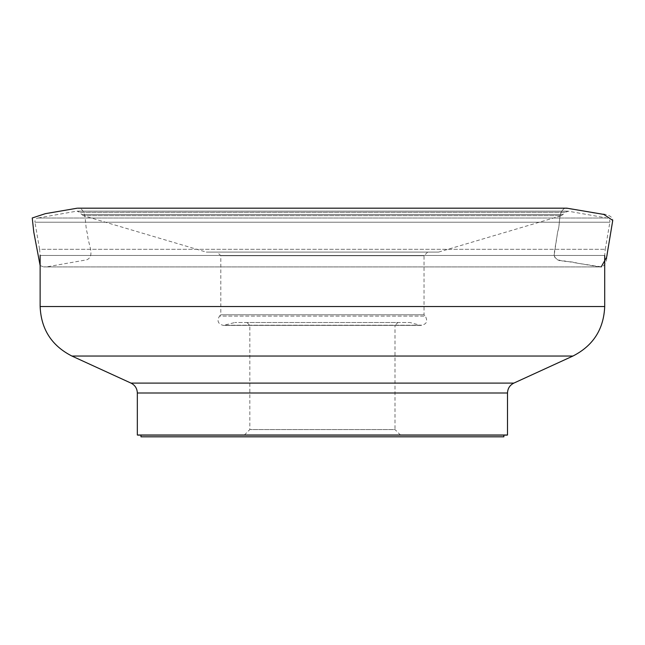 <?xml version="1.0" encoding="UTF-8"?>
<svg xmlns="http://www.w3.org/2000/svg" width="645" height="645" viewBox="0 0 645 645"><rect width="100%" height="100%" fill="white"/><g stroke="black" fill="none" stroke-linecap="round" stroke-linejoin="round"><path stroke-width="0.48" stroke-dasharray="3.23 2.42" d="M438.552 252.098L561.456 215.672L83.382 215.672L561.456 215.672L564.964 212.439L79.875 212.439L564.964 212.439L568.374 211.205L76.465 211.205L37.886 218.034L606.953 218.034L37.886 218.034C35.757 218.631 34.774 220.026 34.943 222.227L609.896 222.227C610.065 220.026 609.082 218.631 606.953 218.034L568.374 211.205L77.094 211.149L79.875 212.439L81.633 214.527L563.206 214.527L81.633 214.527L83.382 215.672L206.287 252.098L438.552 252.098L206.287 252.098M605.236 249.309L609.896 222.227L34.943 222.227L39.603 249.309L605.236 249.309L39.603 249.309L40.135 255.468L604.704 255.468L605.236 249.309M217.172 252.098L427.667 252.098L217.172 252.098L220.8 255.726L424.031 255.726L220.8 255.726L220.8 314.8L424.031 314.8L220.8 314.8L219.494 316.115L425.345 316.115C428.151 321.774 426.393 324.814 420.089 325.217L224.75 325.217L420.089 325.217L409.946 322.5L234.893 322.5L409.946 322.5M507.502 435.004L137.337 435.004M507.139 435.367L137.699 435.367M402.262 436.818L242.576 436.818L402.262 436.818L394.998 429.562L249.833 429.562L394.998 429.562L394.998 325.403L249.833 325.403L394.998 325.403L397.909 322.5L246.93 322.5L397.909 322.5M503.874 435.367L140.965 435.367L503.874 435.367M140.965 436.818L503.874 436.818M427.667 252.098L424.031 255.726L424.031 314.8L425.345 316.115L219.494 316.115C216.712 320.896 217.994 323.992 223.347 325.403L421.491 325.403L223.347 325.403L234.893 322.5M566.89 208.182L564.875 208.182C557.78 212.165 560.594 223.888 557.804 231.095L554.015 254.477C554.99 259.234 558.473 261.386 564.472 260.943L599.124 266.917M599.39 266.917L601.188 266.917M564.875 208.182C557.723 212.318 560.553 224.234 557.715 231.603L554.015 256.057C558.151 263.208 570.059 260.378 577.428 263.216L601.882 266.917C609.041 262.781 606.211 250.873 609.049 243.504L612.75 219.05C608.614 211.899 596.698 214.72 589.328 211.883L564.875 208.182M604.704 306.544L40.135 306.544M71.901 356.04L572.937 356.04M604.704 255.468L40.135 255.468M137.337 392.999L507.502 392.999M513.855 383.098L130.983 383.098M567.737 211.149L77.094 211.149L567.737 211.149M246.93 322.5L249.833 325.403L249.833 429.562L242.576 436.818M40.135 265.579L43.626 266.917L601.213 266.917L43.626 266.917L47.867 266.659L86.72 259.83C95.807 256.009 87.357 242.746 87.583 234.208C84.382 225.008 87.156 212.205 79.964 208.182M77.319 208.182L77.94 208.182"/><path stroke-width="0.97" d="M507.502 392.999L137.337 392.999L137.337 435.004L507.502 435.004L507.502 392.999C507.696 388.459 509.816 385.162 513.855 383.098L572.937 356.04C593.166 345.728 603.76 329.232 604.704 306.544L604.704 255.468M137.337 435.004L507.502 435.004M503.874 435.367L503.874 436.818L140.965 436.818L140.965 435.367M601.188 266.917L606.622 257.307L612.75 220.405L603.784 214.422L566.89 208.182M572.937 356.04L71.901 356.04C51.673 345.728 41.078 329.232 40.135 306.544L604.704 306.544M71.901 356.04L130.983 383.098L513.855 383.098M40.135 255.468L40.135 306.544M130.983 383.098C135.023 385.162 137.143 388.459 137.337 392.999M77.94 208.182L566.899 208.182M77.319 208.182L45.311 213.672L32.25 217.978L33.758 231.982L40.135 265.579"/></g></svg>
